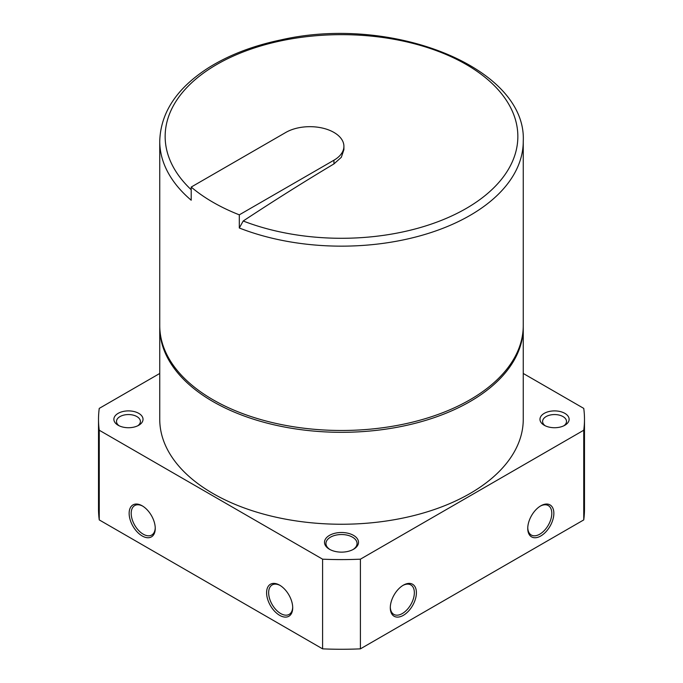 <?xml version="1.0" encoding="UTF-8"?>
<svg xmlns="http://www.w3.org/2000/svg" width="683" height="683" viewBox="0 0 683 683"><rect width="100%" height="100%" fill="white"/><g stroke="black" fill="none" stroke-linecap="round" stroke-linejoin="round"><path stroke-width="1.02" d="M523.246 326.465A181.755 104.934 180 0 1 523.255 327.379L523.255 419.311A181.755 104.934 180 0 1 341.5 524.245A181.755 104.934 180 0 1 159.745 419.311L159.745 327.379A181.755 104.934 180 0 1 159.754 326.465M523.255 327.379A181.755 104.934 180 0 1 341.5 432.313A181.755 104.934 180 0 1 159.745 327.379M292.691 607.178A17.007 9.818 60 0 1 289.182 614.384A17.007 9.818 60 0 1 272.175 604.566A17.007 9.818 60 0 1 272.175 584.921A17.007 9.818 60 0 1 280.175 585.485M142.721 506.129A17.007 9.818 -120 0 0 134.722 505.565A17.007 9.818 -120 0 0 132.109 519.2A17.007 9.818 -120 0 0 143.225 534.183A17.007 9.818 -120 0 0 151.728 535.028A17.007 9.818 -120 0 0 155.237 527.814M142.192 535.967A18.467 10.663 -120 0 0 155.254 528.429A18.467 10.663 -120 0 0 142.192 505.813A18.467 10.663 -120 0 0 129.138 513.351A18.467 10.663 -120 0 0 142.192 535.967M279.646 585.169L279.646 585.169A18.467 10.663 60 0 1 292.708 607.793A18.467 10.663 60 0 1 279.646 615.332A18.467 10.663 60 0 1 266.592 592.707A18.467 10.663 60 0 1 279.646 585.169M523.255 373.464L583.752 408.391A242.986 140.288 180 0 1 584.486 419.311A242.986 140.288 180 0 1 583.752 430.23L360.411 559.172A242.986 140.288 180 0 1 322.589 559.172L322.589 648.85L99.248 519.908A242.986 140.288 180 0 1 98.514 508.989L98.514 419.311A242.986 140.288 180 0 1 99.248 408.391L159.745 373.464M322.589 559.172L99.248 430.23L99.248 519.908M99.248 430.23A242.986 140.288 180 0 1 98.514 419.311M584.486 419.311L584.486 508.989A242.986 140.288 180 0 1 583.752 519.908L360.411 648.85A242.986 140.288 180 0 1 322.589 648.85M583.752 430.23L583.752 519.908M553.862 513.351A18.467 10.663 -60 0 1 540.808 535.967A18.467 10.663 -60 0 1 527.746 528.429A18.467 10.663 -60 0 1 540.808 505.813A18.467 10.663 -60 0 1 553.862 513.351M390.292 607.793A18.467 10.663 120 0 0 403.354 615.332A18.467 10.663 120 0 0 416.408 592.707A18.467 10.663 120 0 0 403.354 585.169A18.467 10.663 120 0 0 390.292 607.793M360.411 559.172L360.411 648.85M564.858 413.36A14.582 8.418 180 0 1 564.858 425.261A14.582 8.418 180 0 1 544.24 425.261A14.582 8.418 180 0 1 544.24 413.36A14.582 8.418 180 0 1 564.858 413.36M353.529 535.378A17.007 9.818 180 0 1 353.529 549.26A17.007 9.818 180 0 1 329.471 549.26A17.007 9.818 180 0 1 329.471 535.378A17.007 9.818 180 0 1 353.529 535.378M138.76 413.36A14.582 8.418 180 0 1 138.76 425.261A14.582 8.418 180 0 1 118.142 425.261A14.582 8.418 180 0 1 118.142 413.36A14.582 8.418 180 0 1 138.76 413.36M390.309 607.178A17.007 9.818 120 0 0 393.818 614.384A17.007 9.818 120 0 0 410.825 604.566A17.007 9.818 120 0 0 410.825 584.921A17.007 9.818 120 0 0 402.825 585.485M540.279 506.129A17.007 9.818 -60 0 1 548.278 505.565A17.007 9.818 -60 0 1 551.804 513.351A17.007 9.818 -60 0 1 544.377 530.469A17.007 9.818 -60 0 1 531.272 535.028A17.007 9.818 -60 0 1 527.763 527.814M119.158 425.799A11.953 6.898 180 0 1 116.494 421.462A11.953 6.898 180 0 1 123.871 415.085A11.953 6.898 180 0 1 136.899 416.579A11.953 6.898 180 0 1 140.399 421.462A11.953 6.898 180 0 1 137.735 425.799M330.009 549.559A15.555 8.981 180 0 1 325.945 543.506A15.555 8.981 180 0 1 335.549 535.216A15.555 8.981 180 0 1 352.496 537.162A15.555 8.981 180 0 1 357.055 543.506A15.555 8.981 180 0 1 352.991 549.559M545.265 425.799A11.953 6.898 180 0 1 542.601 421.462A11.953 6.898 180 0 1 549.977 415.085A11.953 6.898 180 0 1 563.005 416.579A11.953 6.898 180 0 1 566.506 421.462A11.953 6.898 180 0 1 563.842 425.799M212.985 399.743A181.755 104.934 0 0 0 411.055 422.495A181.755 104.934 0 0 0 523.255 325.543L523.255 141.219A181.755 104.934 180 0 1 426.534 233.962A181.755 104.934 180 0 1 239.306 227.994L239.306 214.838A181.755 104.934 180 0 1 191.197 187.065L191.197 200.221A181.755 104.934 180 0 1 159.745 141.219L159.745 325.543A181.755 104.934 0 0 0 191.197 384.546A181.755 104.934 0 0 0 212.985 399.743M191.197 187.065L285.836 132.425A34.022 19.636 180 0 1 322.905 128.173A34.022 19.636 180 0 1 343.908 146.316L343.908 149.662L341.312 157.312L333.944 163.911L333.944 160.206L239.306 214.838M191.197 189.72A176.342 101.81 180 0 1 237.786 54.128A176.342 101.81 180 0 1 475.573 70.332A176.342 101.81 180 0 1 466.199 208.46A176.342 101.81 180 0 1 243.199 221.002A2429.619 1402.745 -60 0 1 333.944 163.911M343.908 146.316A34.022 19.636 180 0 1 333.944 160.206M243.199 221.002L239.306 227.994M159.745 141.219C160.599 112.55 176.871 88.056 208.563 67.745C228.848 55.05 252.906 45.778 280.739 39.947C392.059 14.275 526.935 67.617 523.255 141.219"/></g></svg>
